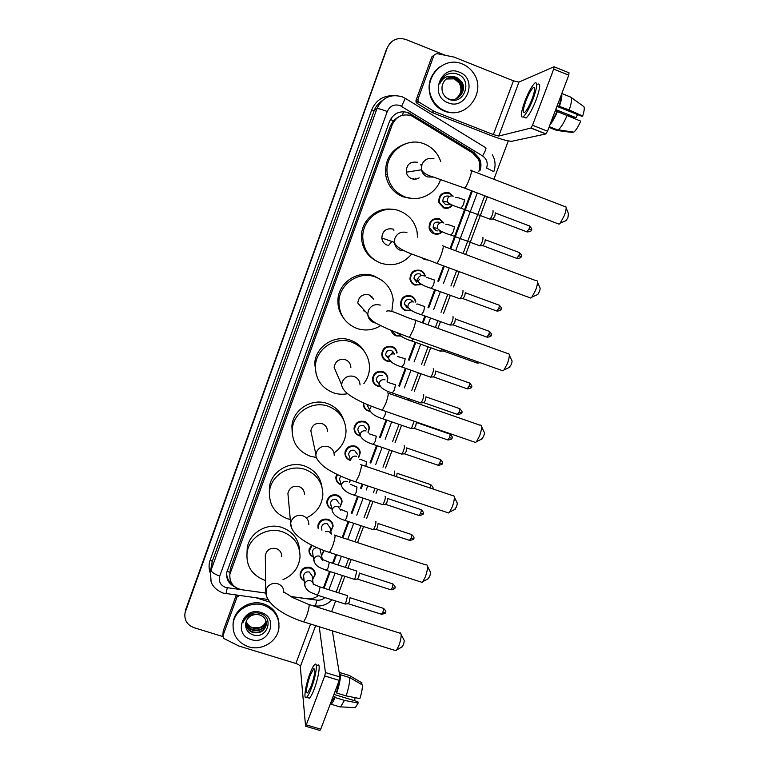 <?xml version="1.0" encoding="UTF-8"?>
<svg xmlns="http://www.w3.org/2000/svg" width="769" height="769" viewBox="0 0 769 769"><rect width="100%" height="100%" fill="white"/><g stroke="black" fill="none" stroke-linecap="round" stroke-linejoin="round"><path stroke-width="1.15" d="M444.136 207.476L443.309 207.755M452.547 205.14C450.115 208.053 447.116 208.957 443.569 207.851L438.839 202.651C438.436 195.153 441.867 191.875 449.144 192.827L452.989 196.037M435.417 218.454L436.138 218.857M442.281 231.805C439.858 234.112 437.09 234.766 433.966 233.757C431.447 232.738 429.842 230.892 429.131 228.22C429.006 220.963 432.466 217.829 439.503 218.819L443.915 223.097M427.574 259.97L424.411 259.509L421.662 257.75M412.52 283.175L411.867 283.059M421.374 284.568L414.914 285.116C412.184 284.001 410.531 281.983 409.973 279.051C410.252 272.226 413.732 269.333 420.393 270.342C423.008 271.409 424.642 273.331 425.276 276.109L424.853 275.898M410.338 295.7L410.809 296.392M411.876 310.782L405.474 310.58C402.648 309.426 400.985 307.331 400.495 304.293C400.937 297.67 404.417 294.863 410.925 295.892C413.635 296.988 415.279 298.987 415.846 301.881L415.414 301.573M400.639 336.082L396.093 335.89C393.565 334.899 391.959 333.092 391.258 330.468M393.17 346.992L393.411 347.751M389.921 361.468L386.759 361.055C383.779 359.854 382.106 357.652 381.732 354.451C382.424 348.146 385.894 345.512 392.142 346.531C395.016 347.694 396.679 349.808 397.121 352.884L396.641 352.327M384.404 372.407L384.529 373.148M379.78 386.499L377.473 386.076C374.436 384.846 372.754 382.606 372.446 379.348C373.234 373.186 376.695 370.62 382.827 371.638C385.778 372.821 387.451 374.984 387.836 378.127L387.288 381.607M369.87 411.319L368.255 410.954C365.15 409.714 363.468 407.435 363.218 404.119L363.304 402.725M366.602 422.642L366.573 423.142M360.18 435.975L359.075 435.696C355.922 434.437 354.249 432.13 354.038 428.766C354.98 422.863 358.421 420.422 364.371 421.422C367.438 422.642 369.11 424.882 369.389 428.131L368.178 432.505M350.712 460.506L349.953 460.295C346.761 459.026 345.079 456.69 344.916 453.287C345.925 447.5 349.357 445.107 355.22 446.097C358.335 447.337 360.007 449.596 360.238 452.903L358.642 457.651M350.654 480.144L349.289 482.432M341.176 484.845L340.888 484.749C337.649 483.47 335.966 481.115 335.851 477.684L336.784 474.262M331.766 509.04C328.546 507.723 326.902 505.368 326.835 501.955C327.94 496.38 331.352 494.073 337.072 495.034C340.273 496.293 341.945 498.6 342.09 501.974L340.023 507.002M318.126 528.341L317.876 526.092C319.02 520.613 322.413 518.344 328.075 519.306C331.314 520.565 332.987 522.891 333.092 526.284L330.824 531.398M324.134 550.604L321.692 555.622M304.159 580.845C301.381 579.365 300.025 577.086 300.093 574.001C301.313 568.685 304.687 566.493 310.224 567.416C313.531 568.695 315.203 571.04 315.242 574.481L312.637 579.682M368.236 424.45L368.053 425.122M386.442 374.34L386.384 375.099M395.497 348.905L395.516 349.722M394.507 334.544L393.651 334.457M404.638 309.907L404.11 309.917M447.212 192.365L447.779 192.836M478.856 171.343C480.308 167.229 480.144 163.211 478.366 159.27L472.762 153.002L411.453 115.754C402.658 113.331 396.237 116.34 392.219 124.761L229.883 574.174C229.325 582.556 233.295 587.747 241.793 589.756L265.757 593.043M398.092 117.224L393.363 120.675L390.344 119.551M393.363 120.675L397.756 117.397M393.267 120.935L390.489 125.693L230.854 567.224L230.075 571.809M323.336 587.977L329.536 571.377M332.564 563.254L335.842 554.497M342.138 537.608L348.155 521.497M351.202 513.346L357.537 496.351M360.603 488.152L362.132 484.047M370.062 462.813L376.474 445.626M379.578 437.321L386.028 420.028M395.141 395.622L395.641 394.295M398.775 385.894L405.301 368.399M408.454 359.95L415.029 342.349M422.335 322.778L424.805 316.146M427.997 307.6L434.648 289.788M437.859 281.185L443.578 265.872M450 248.656L471.608 190.779M290.711 596.465L307.033 598.705C311.262 599.205 315.059 598.138 318.424 595.523M313.271 557.035C310.359 555.593 308.927 553.286 308.955 550.114L311.445 545.067M392.498 332.218L391.738 331.881M382.722 356.441L382.02 356.057M373.157 380.559L372.523 380.136M363.804 404.581L363.218 404.148M407.993 112.956L473.204 152.598L478.664 158.635C480.481 162.567 480.673 166.585 479.222 170.708L479.971 170.622C481.432 166.488 481.25 162.451 479.414 158.51L473.935 152.454L408.502 112.668C399.774 110.265 393.42 113.235 389.441 121.598L226.768 572.444C226.038 579.163 228.806 584.027 235.083 587.026M222.75 636.511L194.086 627.715C187.088 624.957 184.07 619.987 185.031 612.826L387.143 48.13C391.027 39.911 397.227 37.018 405.744 39.45L445.511 55.339M508.29 140.919L493.9 179.273M487.325 196.777L465.668 254.491M459.228 271.649L453.499 286.924M450.278 295.498L443.617 313.262M440.416 321.788L437.936 328.401M430.611 347.915L424.017 365.467M420.864 373.888L414.308 391.334M411.175 399.707L410.675 401.034M401.533 425.372L395.064 442.617M391.959 450.894L385.529 468.033M377.579 489.219L376.041 493.304M372.975 501.484L366.621 518.421M363.564 526.554L357.537 542.626M351.212 559.467L347.934 568.204M344.897 576.298L338.687 592.861M335.64 600.974L331.631 611.653M185.031 612.826L386.711 48.63L389.623 43.718M324.057 588.208L330.257 571.607M333.285 563.494L336.562 554.728M342.868 537.848L348.876 521.728M351.923 513.577L358.267 496.591M361.324 488.392L362.862 484.287M370.783 463.053L377.204 445.866M380.299 437.571L386.759 420.287M395.872 395.881L396.371 394.545M399.505 386.153L406.032 368.659M409.185 360.209L415.76 342.609M423.065 323.038L425.536 316.415M428.727 307.86L435.379 290.057M438.59 281.454L444.309 266.141M450.74 248.925L472.339 191.058M232.171 584.075C228.46 581.229 226.634 577.519 226.682 572.934M329.641 571.415L323.413 588.006M471.714 190.818L450.105 248.695M443.684 265.911L437.965 281.223M434.754 289.826L428.102 307.638M424.911 316.184L422.441 322.817M415.135 342.388L408.56 359.988M405.407 368.438L398.88 385.932M395.747 394.324L395.247 395.66M386.134 420.066L379.684 437.359M376.579 445.655L370.168 462.851M362.237 484.086L360.709 488.19M357.643 496.389L351.308 513.375M348.261 521.526L342.243 537.646M335.947 554.526L332.669 563.293M185.329 611.182L387.143 48.13M185.521 610.163L386.711 48.63M445.088 110.909C438.868 108.352 434.36 103.902 431.553 97.548C422.431 78.4 443.453 55.368 462.323 63.971C466.629 65.73 470.186 68.528 472.964 72.363C487.69 91.04 466.312 120.464 445.088 110.909M462.227 110.832C456.353 113.312 450.423 113.428 444.463 111.197C438.263 108.65 433.764 104.209 430.967 97.884C426.737 85.436 429.65 75.131 439.695 66.97M459.304 72.171C478.414 78.976 466.591 110.919 448.077 102.777C428.929 96.144 440.666 63.914 459.304 72.171M448.827 99.23C463.918 106.189 473.204 80.159 458.209 74.41C454.181 72.68 450.201 72.824 446.289 74.843C442.925 76.967 440.724 79.995 439.676 83.927C442.752 77.525 447.539 75.112 454.037 76.708C447.51 76.64 443.521 79.928 442.079 86.561C441.531 92.367 443.78 96.596 448.827 99.23M456.901 98.432C463.053 94.299 464.582 88.82 461.506 81.985L456.43 77.573M446.395 97.759L448.433 98.797C457.805 102.911 467.552 90.386 461.784 81.831L456.699 77.409L454.037 76.708M456.363 98.672C462.073 94.462 463.428 89.098 460.42 82.6L455.373 78.207C452.48 77.054 449.586 77.208 446.693 78.659M456.498 98.615C462.313 94.424 463.717 89.031 460.698 82.446L455.633 78.053C452.681 76.881 449.74 77.054 446.818 78.573M455.815 98.874C461.092 94.606 462.275 89.377 459.353 83.206L454.325 78.842L446.212 79.024M455.95 98.826C461.342 94.568 462.563 89.31 459.622 83.052L454.585 78.678L446.337 78.928M446.443 74.766L445.866 75.122M418.028 99.105L434.004 55.147L431.793 56.935L416.019 100.335L418.028 99.105L418.019 100.845L419.047 102.142L434.322 111.486L432.12 112.553L490.43 135.334C501.196 139.4 508.405 141.371 512.039 141.236L545.846 133.96L530.87 128.058L498.773 136.046L493.352 134.575L434.322 111.486M432.12 112.553L417.038 103.325L416.019 102.046L416.019 100.335M554.199 66.816L569.031 72.815L568.772 75.179L553.709 69.095L554.007 66.74L518.95 82.11L513.423 80.822L454.2 57.137L436.725 53.57L434.004 55.147M530.87 128.058L532.523 125.26L547.528 131.182L568.772 75.179M547.528 131.182L545.846 133.96M532.523 125.26L553.709 69.095M532.119 98.884C535.07 90.425 535.474 86.637 533.321 87.522C531.071 89.617 528.582 94.145 525.861 101.104C522.92 109.506 522.526 113.283 524.689 112.428C526.89 110.39 529.37 105.872 532.119 98.884M556.939 106.372L581.758 116.263L582.691 116.042L569.223 109.977L557.237 105.584M577.567 114.591L576.048 117.676L555.718 109.583M550.748 122.694C552.786 120.108 554.862 116.35 556.977 111.399L580.739 121.137C578.24 126.722 575.933 130.384 573.828 132.133L558.361 129.855C561.062 127.5 564.033 122.588 567.272 115.11M555.285 110.726L556.977 111.399M524.198 117.292L526.073 118.032C529.091 115.283 532.475 109.15 536.224 99.643C540.242 88.137 540.77 82.975 537.81 84.167M524.766 101.498C520.767 112.899 520.238 118.032 523.17 116.888C526.169 114.12 529.533 107.987 533.282 98.47C537.3 86.955 537.839 81.802 534.907 83.004C531.85 85.878 528.466 92.04 524.766 101.498M549.902 124.934C552.363 122.002 554.91 117.436 557.544 111.236M555.314 110.649L557.102 111.361M548.97 127.375L556.641 130.403L572.29 132.489L572.501 131.932M573.828 132.133L558.015 130.105L549.249 126.635M567.032 115.014L576.048 117.676M534.657 88.002L533.321 87.522M558.928 106.266C560.505 101.46 561.13 98.105 560.793 96.192M559.496 106.093C561.505 100.066 562.226 96.019 561.649 93.953M569.223 109.977C571.723 102.296 572.174 97.99 570.588 97.048L561.812 93.52M582.691 116.042C584.421 110.534 584.719 107.324 583.584 106.41L571.079 97.394M566.157 207.976L568.426 213.551L567.993 217.367L566.263 220.511L565.302 220.924M557.621 223.616L559.073 224.173L560.178 223.164L564.369 215.493C566.282 210.168 566.638 207.082 565.446 206.246M417.625 162.307C410.146 161.144 406.368 164.451 406.282 172.208C406.984 175.313 408.772 177.466 411.636 178.668C414.27 179.59 416.788 179.312 419.172 177.831M440.57 179.494C435.985 194.115 418.884 202.468 404.975 196.874C394.987 192.673 389.095 185.089 387.278 174.121C383.942 153.944 405.945 136.007 424.344 143.957C432.351 147.263 437.792 153.079 440.685 161.394L440.724 161.538M412.876 198.556L403.081 196.854C393.228 192.702 387.403 185.223 385.605 174.4C384.817 159.606 391.181 149.494 404.677 144.082M420.768 164.431L421.479 166.2M537.483 282.156L539.838 287.577C540.357 287.962 540.213 289.307 539.396 291.595L537.839 294.46L536.916 294.873M529.37 297.565L530.821 298.103L531.869 297.132L535.647 290.173C537.627 284.559 537.992 281.31 536.733 280.416M393.18 229.085C386.249 227.893 382.453 230.844 381.799 237.957C382.251 241.447 384.087 243.86 387.288 245.205M411.78 253.924C403.35 263.777 392.997 266.853 380.713 263.142C369.783 258.538 363.814 250.213 362.814 238.188C361.488 219.223 382.462 203.785 399.803 211.014C409.079 214.859 414.827 221.722 417.038 231.613L417.529 237.15M375.916 260.826C367.024 255.741 362.209 248.012 361.478 237.631C360.45 221.232 376.31 206.669 392.315 209.37M509.299 355.047L511.721 360.373C512.269 360.786 512.116 362.199 511.279 364.602L508.991 367.611M501.571 370.36L503.003 370.869L503.993 369.937L507.396 363.602C509.453 357.72 509.828 354.288 508.511 353.317M373.821 299.218L369.101 294.873C362.545 293.691 358.767 296.411 357.768 303.034L367.755 314.098C368.034 318.203 370.052 321.029 373.821 322.596L375.781 323.067M380.617 325.681C373.08 330.257 365.15 331.17 356.816 328.43C345.252 323.586 339.283 314.838 338.918 302.198C338.812 284.213 359.008 270.38 375.618 277.071C385.788 281.262 391.652 288.808 393.209 299.699L391.825 311.483M343.012 317.328C339.494 312.406 337.793 306.898 337.899 300.804C337.793 283.05 357.729 269.4 374.118 276.004L381.059 279.772M363.285 310.753L365.131 311.185M481.586 426.68L484.076 431.947C484.643 432.399 484.489 433.889 483.614 436.417L481.519 439.186M474.223 442.002L475.617 442.483L476.54 441.598L479.606 435.821C481.74 429.66 482.134 426.045 480.779 424.988M350.866 367.419C350.674 363.699 348.838 361.122 345.368 359.7C339.081 358.537 335.342 361.084 334.131 367.332L336.86 373.705M347.501 393.718C342.657 394.66 337.918 394.334 333.265 392.757C321.25 387.787 315.309 378.79 315.434 365.794C316.126 348.617 335.707 335.88 351.798 342.147C362.603 346.579 368.505 354.557 369.495 366.092C369.678 372.561 367.793 378.396 363.872 383.596M316.213 374.378L314.723 363.593C315.405 346.627 334.736 334.063 350.616 340.254C356.537 342.426 361.132 346.175 364.41 351.5M454.325 497.101L456.901 502.359C457.468 502.849 457.305 504.416 456.402 507.05L454.489 509.607M447.308 512.529L448.644 512.981L449.5 512.144L452.278 506.858C454.489 500.427 454.902 496.62 453.518 495.457M327.479 431.505C327.411 427.679 325.585 425.036 321.99 423.575C315.905 422.45 312.195 424.863 310.849 430.813L311.781 435.148M316.184 457.449L310.061 456.161C297.728 451.124 291.807 442.002 292.307 428.794C293.556 412.29 312.637 400.361 328.315 406.282C339.59 410.848 345.502 419.105 346.04 431.044C345.685 440.262 341.676 447.568 333.996 452.97M292.23 433.38L291.903 425.805C293.133 409.502 311.974 397.727 327.45 403.571C335.688 406.657 341.157 412.29 343.858 420.48M427.516 566.34L430.159 571.617C430.736 572.165 430.563 573.809 429.631 576.548L427.881 578.913M420.816 581.97L422.075 582.373L422.873 581.585L425.392 576.75C427.67 570.04 428.112 566.042 426.718 564.754M304.418 494.582C304.466 490.689 302.64 488.007 298.949 486.527C293.027 485.45 289.355 487.757 287.914 493.458L288.183 496.428M290.288 519.45L287.193 518.642C274.62 513.586 268.727 504.416 269.525 491.112C271.159 475.184 289.826 463.861 305.187 469.484C316.818 474.127 322.711 482.557 322.865 494.755C322.019 504.868 316.972 512.356 307.725 517.229M269.333 493.246L269.41 487.344C271.024 471.618 289.452 460.429 304.62 465.995C314.406 469.705 320.164 476.578 321.894 486.614M401.149 634.435L403.86 639.75C404.436 640.356 404.244 642.086 403.283 644.941L401.697 647.123M394.728 650.324L395.91 650.689L396.65 649.949L398.938 645.508C401.283 638.53 401.764 634.338 400.38 632.916M281.685 556.679C281.819 552.757 280.003 550.056 276.234 548.576C270.457 547.538 266.814 549.758 265.305 555.247L265.334 557.342M265.632 580.518L264.642 580.22C251.896 575.202 246.032 566.022 247.06 552.69C248.973 537.262 267.295 526.409 282.386 531.773C294.287 536.454 300.16 544.971 300.016 557.333C298.757 567.81 293.095 575.241 283.021 579.615M246.984 553.219L247.224 548.172C249.118 532.927 267.208 522.218 282.108 527.515C292.999 531.677 298.824 539.377 299.583 550.594M448.231 204.746L445.587 204.612L442.934 201.718C442.675 197.46 444.607 195.586 448.74 196.114M493.016 210.581C493.342 212.705 492.381 215.541 490.132 219.078L489.517 219.002M452.143 205.092C449.855 207.64 447.106 208.409 443.905 207.399L439.464 202.526C439.08 195.48 442.3 192.404 449.134 193.288L452.489 195.912M495.361 212.859L494.861 216.06L492.852 219.002M443.127 193.077L443.953 193.327M437.273 230.921L435.936 230.652L433.216 227.566C433.12 223.443 435.062 221.655 439.07 222.203M482.932 237.342C483.23 239.524 482.288 242.341 480.087 245.801L479.481 245.724M441.8 231.777C439.56 233.718 437.061 234.237 434.283 233.324L429.756 228.143C429.631 221.328 432.87 218.377 439.483 219.3L443.415 222.866M485.287 239.601L484.758 242.869L482.807 245.715M433.745 228.835L434.61 227.826M426.286 259.489L423.229 258.346M416.788 282.261L414.001 278.878C414.135 275.004 416.096 273.351 419.884 273.918L420.701 274.322M462.957 290.403C463.188 292.691 462.265 295.479 460.189 298.766L459.583 298.699M420.835 284.453L415.222 284.732C412.655 283.694 411.107 281.8 410.579 279.051C410.848 272.649 414.107 269.919 420.364 270.871C422.825 271.87 424.344 273.677 424.94 276.292M465.303 292.614L464.736 295.998L462.88 298.67M419.432 279.522L417.769 281.3M407.301 307.85L404.494 304.341C404.715 300.573 406.676 298.978 410.377 299.554L412.184 300.814M452.989 316.665L453.056 316.693C453.258 319.029 452.355 321.807 450.326 325.018L449.721 324.951M410.463 310.282L405.772 310.215C403.119 309.138 401.562 307.177 401.101 304.332C401.514 298.112 404.773 295.479 410.877 296.44C413.434 297.468 414.972 299.343 415.51 302.063M455.402 318.885L454.806 322.326L453.018 324.912M401.879 307.139L401.293 306.889M411.434 300.121L411.252 301.948M407.897 306.543L406.215 307.273M397.861 333.285L396.756 332.698M441.8 348.991L440.512 351.116L439.916 351.048M400.361 335.803L396.371 335.553L391.911 330.747M444.338 349.895L443.204 351M392.2 331.574L391.459 331.189M394.334 334.678L393.853 334.63M388.566 358.614L385.644 354.884C386.019 351.308 387.98 349.808 391.527 350.376L394.295 353.663M433.283 368.745L433.437 368.803C433.581 371.244 432.687 373.994 430.765 377.07L430.179 377.002M389.623 361.151L387.028 360.738C384.24 359.613 382.674 357.547 382.328 354.547C382.962 348.636 386.221 346.156 392.084 347.117C394.785 348.213 396.352 350.193 396.766 353.086M435.783 370.956L435.139 374.503L433.447 376.945M392.969 351.241L391.527 354.115M389.325 355.903L386.23 356.729M378.492 383.433L376.31 379.953C376.743 376.464 378.694 375.003 382.174 375.57M423.517 394.555L423.719 394.632C423.825 397.121 422.94 399.861 421.066 402.869L420.489 402.802M379.578 386.173L377.742 385.788C374.888 384.635 373.321 382.539 373.023 379.482C373.763 373.705 377.002 371.292 382.77 372.244C385.538 373.349 387.105 375.387 387.461 378.338L387.067 381.289M426.016 396.727L425.392 400.37L423.748 402.725M383.827 372.071L384 372.811M377.041 381.116L376.541 381.097M368.639 408.051L367.053 404.379M414.145 421.229L411.434 428.516L410.857 428.448M369.745 411.002L368.505 410.694C365.602 409.521 364.025 407.387 363.785 404.283L363.872 402.985M416.385 422.412L415.702 426.074L414.107 428.362M358.988 432.534L357.816 429.698C358.335 426.353 360.277 424.959 363.65 425.526L366.486 429.342M404.167 445.732L404.436 445.828C404.494 448.414 403.629 451.143 401.841 454.018L401.283 453.95M360.132 435.677L359.325 435.446C356.374 434.274 354.797 432.111 354.605 428.958C355.48 423.421 358.71 421.124 364.295 422.056C367.169 423.21 368.745 425.305 369.005 428.362L367.995 432.265M406.686 447.837L406.07 451.634L404.513 453.854M354.663 427.977L354.134 427.516M368.341 424.613L368.178 425.199M349.501 456.892L348.645 454.373C349.203 451.095 351.135 449.73 354.461 450.288L357.297 454.152M394.574 471.089L394.055 475.867M350.626 460.198L350.193 460.073C347.194 458.882 345.617 456.69 345.473 453.508C346.406 448.077 349.626 445.828 355.134 446.76C358.056 447.914 359.632 450.048 359.844 453.143L358.508 457.382M397.112 473.175L396.602 476.722M345.675 451.893L345.166 451.432M340.148 481.144L339.533 478.914L340.686 476.088M385.067 496.293L385.384 496.428C385.384 499.1 384.529 501.821 382.837 504.579L382.289 504.522M341.1 484.547C338.072 483.345 336.505 481.134 336.389 477.934L337.36 474.54M387.586 498.36L386.97 502.292L385.509 504.387M336.803 475.732L336.313 475.28M350.356 480.039L349.193 482.144M330.92 505.3L330.468 503.32C331.083 500.158 333.006 498.85 336.245 499.389L339.081 503.33M372.888 529.62L373.417 529.639C375.07 526.938 375.906 524.227 375.945 521.497L375.618 521.344M331.699 508.751C328.863 507.473 327.421 505.291 327.373 502.224C328.401 496.985 331.602 494.823 336.966 495.726C339.975 496.909 341.551 499.081 341.686 502.244L339.946 506.723M378.117 523.401L377.502 527.409L376.089 529.437M321.778 529.351L321.461 527.592C322.096 524.487 324.009 523.199 327.219 523.737L330.055 527.697L331.276 533.571M318.664 528.611L318.395 526.39C319.471 521.247 322.653 519.113 327.969 520.007C331.006 521.199 332.573 523.381 332.679 526.573L330.766 531.129M312.723 553.296L312.493 551.738C312.896 549.229 314.415 547.903 317.039 547.73M356.883 571.002L354.73 579.336L354.221 579.288M313.233 556.785C310.686 555.401 309.436 553.276 309.474 550.431L312.127 545.413M359.344 573.04L358.738 577.192L357.402 579.105M319.914 548.96L322.192 558.544M323.72 550.46L321.653 555.372M303.745 577.135L303.592 575.75C304.264 572.742 306.168 571.492 309.311 572.011L312.137 576.019L313.127 583.344M347.607 595.61L345.464 603.973L344.964 603.934M304.139 580.614C301.708 579.201 300.525 577.106 300.602 574.347C301.736 569.358 304.909 567.291 310.109 568.166C313.214 569.358 314.781 571.569 314.809 574.789L312.608 579.451M350.039 597.657L349.434 601.867L348.146 603.732M223.193 631.359L222.866 635.934L236.996 597.061L237.102 595.244M223.318 630.667L236.237 595.129M332.343 630.83L339.936 676.98L339.244 680.392L324.729 675.951L325.45 672.548L319.231 626.735M222.866 635.934L223.933 638.53L238.784 645.979L295.882 663.464C298.487 664.368 299.958 665.435 300.314 666.656L305.562 726.196L306.273 724.859L320.74 729.175L339.244 680.392M320.74 729.175L319.779 730.425M306.273 724.859L324.729 675.951M269.977 602.175L256.365 597.869M239.447 595.562L236.996 597.061M311.185 686.198C314.915 674.826 315.732 669.03 313.656 668.799L310.099 675.595C306.389 686.842 305.572 692.629 307.638 692.956L311.185 686.198M330.843 702.549L334.899 696.647L335.034 697.541L344.416 700.386L358.143 703.058L357.883 701.693L333.919 694.417M333.265 696.147L334.899 696.647M307.917 697.752L309.388 698.194C310.743 696.974 312.358 693.907 314.233 689.014C318.837 677.085 320.856 662.08 317.53 665.339M309.907 673.731C305.428 685.333 303.207 700.549 306.571 697.348C307.908 696.108 309.513 693.052 311.387 688.159C315.992 676.22 318.049 661.225 314.752 664.483C313.387 665.743 311.772 668.819 309.907 673.731M361.42 684.41L362.007 682.882L349.376 675.499L340.138 672.664L339.504 674.336M340.138 672.664L339.129 672.048M330.103 704.5L331.064 704.221C332.189 703.308 333.515 701.078 335.034 697.541M338.754 706.548L340.609 706.855L344.416 700.386M362.007 682.882L361.324 682.488M353.817 707.605L355.278 707.691L358.143 703.058M355.095 697.656L354.586 700.684M346.127 695.897C348.597 688.351 349.818 682.247 349.77 677.595L362.449 685.006C362.478 688.553 361.613 693.08 359.854 698.588L346.127 695.897L336.735 693.052L336.601 692.158L334.967 691.658M336.601 692.158L339.667 679.037M336.735 693.052C339.225 685.487 340.465 679.392 340.484 674.749L349.77 677.595M339.85 676.422L340.484 674.749M248.435 646.739C237.371 642.49 232.286 634.665 233.17 623.255C234.833 610.077 250.617 600.743 263.671 605.232C274.149 609.25 279.243 616.632 278.955 627.379C278.109 641.067 261.969 651.305 248.435 646.739M233.026 624.428L233.267 621.871C234.91 608.74 250.656 599.436 263.661 603.905C273.255 607.462 278.368 614.133 278.984 623.899M261.008 612.48C279.455 617.545 269.006 645.797 251.069 639.539C232.584 634.617 242.956 606.135 261.008 612.48M252.367 634.636C266.872 640.327 274.956 617.594 260.355 613.537C256.423 612.297 252.597 612.682 248.877 614.691C245.715 616.68 243.686 619.41 242.793 622.871C245.724 616.728 250.415 613.931 256.884 614.469C250.8 614.662 247.089 617.584 245.744 623.226L245.705 623.553C245.282 628.744 247.503 632.435 252.367 634.636M245.763 623.111C246.282 627.321 248.579 630.244 252.655 631.868C259.951 633.329 264.517 630.705 266.353 623.986L266.41 623.159M245.724 623.38C246.147 627.725 248.454 630.734 252.645 632.426C259.951 633.887 264.526 631.253 266.362 624.534C266.574 619.804 264.286 616.584 259.48 614.854L256.884 614.469M245.984 622.054C246.849 625.735 249.089 628.273 252.693 629.667C259.807 631.118 264.344 628.59 266.285 622.073M245.917 622.313C246.705 626.129 248.954 628.763 252.684 630.215C259.96 631.666 264.507 629.042 266.334 622.352L266.334 622.332M266.036 621.006C265.036 624.159 262.931 626.322 259.72 627.485L252.732 627.715C249.838 626.764 247.791 624.947 246.589 622.275C247.839 625.091 249.887 627.004 252.732 628.023C259.364 629.484 263.825 627.225 266.112 621.265M230.037 572.261L229.816 574.626M477.116 157.107L477.395 156.511M401.985 115.388L403.956 111.697M229.998 572.367L227.018 571.3M390.489 125.693L392.219 124.761M230.854 567.224L230.479 571.925M493.785 171.641L486.604 168.046C488.104 162.98 486.767 158.952 482.596 155.944L400.005 105.536C394.17 103.921 389.921 105.911 387.268 111.495L219.742 576.039C218.415 581.422 220.376 585.228 225.644 587.458L265.757 593.101M211.033 581.431L210.446 572.511L211.129 570.06L376.945 108.64C382.212 97.548 390.642 93.607 402.225 96.817M210.322 573.184C208.697 568.829 208.649 564.436 210.187 559.995L371.638 110.054L374.128 110.746L376.945 108.64C378.117 108.4 381.559 109.352 387.268 111.495M226.028 593.735L227.259 587.814M371.638 110.054C375.637 100.585 382.654 95.789 392.68 95.683M382.03 100.816C378.329 103.219 375.685 106.526 374.128 110.746L212.273 561.428L211.312 566.051M185.464 611.355L185.944 608.692M405.465 98.451L485.672 147.715C486.546 147.984 485.518 150.724 482.596 155.944M402.418 96.894L405.311 98.355L401.562 106.305M219.742 576.039C214.291 574.116 211.427 572.126 211.129 570.06L212.273 561.428L210.187 559.995M290.836 596.542L316.905 600.118C319.952 600.454 322.624 599.609 324.912 597.58M328.892 589.746L335.092 573.155M338.129 565.052L341.398 556.295M347.713 539.425L353.73 523.324M356.778 515.182L363.122 498.206M366.188 490.016L367.717 485.921M375.657 464.697L382.078 447.529M385.182 439.243L391.642 421.97M400.755 397.583L401.255 396.246M404.388 387.864L410.934 370.379M414.087 361.949L420.662 344.358M427.977 324.806L430.448 318.183M433.649 309.647L440.301 291.855M443.511 283.261L449.24 267.958M455.671 250.761L477.289 192.952M312.012 605.472L315.396 605.934L316.905 600.118M410.31 114.11L410.829 113.822M473.204 152.598L473.935 152.454M323.759 587.17L323.922 588.16M498.773 136.046L518.95 82.11M493.352 134.575L513.423 80.822M431.745 112.37L433.947 111.303M419.047 102.142L417.038 103.325M434.033 158.856C428.506 157.357 424.478 159.25 421.931 164.537L421.499 169.795C422.258 173.227 424.228 175.601 427.391 176.928L433.476 177.081M470.522 170.276C472.079 169.449 471.705 172.381 469.388 179.09C467.629 183.666 466.072 186.684 464.726 188.145L463.755 187.79M415.289 178.264L414.933 179.206M413.386 178.475L413.136 179.081M406.926 232.584C401.418 231.152 397.419 233.036 394.91 238.236L394.353 242.379C394.853 246.224 396.862 248.887 400.389 250.358L404.561 250.877M442.3 245.792C443.876 245.013 443.463 248.118 441.079 255.097C439.464 259.288 438.051 262.056 436.83 263.373L435.86 263.027M393.69 229.297L393.901 230.354L393.68 229.287M391.844 241.495L388.499 245.551M380.251 305.11C374.782 303.736 370.802 305.61 368.332 310.734L367.755 314.098C368.351 317.491 371.485 320.74 377.156 323.855L388.662 329.372L408.426 337.062M386.509 311.224C390.729 309.176 402.793 316.453 414.568 319.981C416.144 319.289 415.702 322.567 413.241 329.824L409.368 337.389L503.003 370.869M371.86 296.536L371.667 297.228M370.389 295.479L370.274 295.959M360.055 384.942C359.844 380.847 357.825 378.021 354.009 376.464C348.568 375.147 344.618 377.012 342.176 382.058L341.628 384.875C342.791 394.833 363.929 403.812 382.347 410.233L381.424 409.915M387.326 392.901C388.893 392.305 388.403 395.775 385.865 403.292L382.347 410.233L475.617 442.483M334.227 455.354C334.159 451.163 332.15 448.26 328.19 446.664C322.778 445.414 318.856 447.27 316.453 452.23L315.934 454.633C315.213 458.766 322.057 466.206 329.593 470.378C337.235 474.829 345.944 478.674 355.739 481.913L354.855 481.615M360.555 464.572C362.093 464.101 361.555 467.763 358.95 475.55L355.739 481.913L448.644 512.981M308.802 524.554C308.859 520.296 306.85 517.364 302.784 515.749C297.392 514.557 293.508 516.403 291.134 521.286L290.653 523.372L291.922 528.774M334.246 535.032C335.745 534.715 335.149 538.579 332.468 546.624L329.536 552.459L328.709 552.19M265.305 555.247L265.766 591.092C265.045 603.242 283.53 615.661 303.745 621.9L306.427 616.527C309.176 608.231 309.83 604.165 308.379 604.328L292.21 597.33C286.299 593.322 283.492 591.736 283.771 592.591C283.924 588.304 281.925 585.353 277.782 583.748C272.418 582.604 268.564 584.44 266.218 589.256L266.103 594.668M395.91 650.689L302.967 621.66M495.524 213.061L529.207 225.855C529.851 225.702 529.783 226.759 529.005 229.018L526.842 231.825M531.331 230.056L529.005 229.018M464.505 199.738L463.592 204.439L461.054 208.226M452.335 205.063L450.067 204.833L447.347 201.872L447.356 199.161C448.519 196.431 450.499 195.422 453.297 196.133M485.431 239.813L519.056 252.434C519.7 252.29 519.633 253.357 518.844 255.654L516.739 258.365M519.46 252.578C521.632 255 522.209 256.346 521.199 256.606L518.844 255.654M454.469 226.653L453.518 231.421L451.057 235.093M442.156 231.757L440.166 231.498L437.388 228.335L437.455 225.875C438.609 223.154 440.579 222.145 443.377 222.856M465.428 292.806L498.937 305.101C499.59 304.966 499.523 306.081 498.716 308.446L496.726 310.984M499.341 305.245C501.532 307.619 502.119 308.955 501.1 309.263L498.716 308.446M434.581 279.983L433.572 284.914L431.246 288.337M421.921 284.617L420.528 284.347L417.682 280.877L417.817 278.811C418.961 276.129 420.922 275.129 423.7 275.811M455.508 319.068L488.969 331.199C489.632 331.074 489.555 332.218 488.738 334.602L486.796 337.072M491.151 335.351L488.738 334.602M424.728 306.408L423.69 311.426L421.431 314.732M410.8 310.541L407.935 306.946L408.089 305.043C409.223 302.38 411.175 301.381 413.953 302.044M401.87 336.774L398.313 333.304M413.424 338.841L411.675 340.965M478.193 361.997L476.934 362.997M435.86 371.11L469.215 382.924C469.878 382.827 469.792 384.01 468.965 386.461L467.129 388.778M471.416 387.067L468.965 386.461M397.467 356.47L405.196 358.796L404.09 363.958L401.966 367.044M391.902 362.574L388.624 358.671L388.797 357.047C389.921 354.413 391.863 353.413 394.632 354.067M426.122 396.9L459.42 408.55C460.083 408.474 459.997 409.675 459.16 412.165L457.382 414.404M459.824 408.685C462.044 411.031 462.65 412.376 461.621 412.713L459.16 412.165M387.932 382.395L395.516 384.76L394.382 389.998L392.325 392.978M381.991 388.201L379.059 384.327L379.242 382.818C380.357 380.203 382.299 379.204 385.058 379.848M416.442 422.537L449.692 434.033C450.355 433.966 450.269 435.187 449.423 437.715L447.683 439.887M450.086 434.168C452.326 436.494 452.922 437.83 451.893 438.205L449.423 437.715M385.942 411.473L384.731 415.875L382.731 418.759M367.034 404.888L369.553 409.848L371.331 406.157M406.82 448.019L440.022 459.362C440.685 459.304 440.589 460.554 439.733 463.111L438.051 465.216M440.406 459.497C442.656 461.794 443.261 463.14 442.223 463.534L439.733 463.111M369.014 433.774L376.329 436.215L375.137 441.598L373.196 444.395M357.816 429.698L360.103 435.225L360.286 433.918C361.392 431.322 363.324 430.332 366.073 430.948M397.256 473.348L430.409 484.547C431.044 484.451 430.976 485.624 430.217 488.055M430.784 484.672C433.043 486.988 433.658 488.344 432.611 488.728L432.466 488.815M359.623 459.237C361.18 459.16 358.585 458.757 366.467 461.688L365.89 466.37M348.645 454.373L350.712 460.458L350.895 459.237C351.991 456.661 353.913 455.671 356.672 456.277M387.739 498.533L420.845 509.578C421.508 509.549 421.402 510.847 420.528 513.471L418.942 515.451M423.075 513.73L420.528 513.471M350.279 484.537C351.779 484.432 349.78 484.355 357.008 487.017L356.114 492.602L354.298 495.217M339.533 478.914L341.378 485.556L341.561 484.412C342.647 481.846 344.57 480.865 347.319 481.461M378.29 523.574L411.348 534.465C412.001 534.455 411.886 535.782 411.011 538.435L409.473 540.357M413.568 538.617L411.011 538.435M330.468 503.32L332.275 509.443C333.362 506.896 335.274 505.915 338.014 506.502L340.917 510.52M340.994 509.693C342.003 509.52 340.042 509.27 347.607 512.192L346.694 517.873L344.925 520.402M325.316 531.658L328.767 531.389L331.477 534.071M359.517 573.193L392.517 583.806C393.161 583.825 393.036 585.199 392.142 587.92L390.69 589.727M394.737 587.977L392.142 587.92M314.367 562.475L313.867 559.073C314.944 556.545 316.847 555.574 319.577 556.141L322.471 560.207M322.557 559.544L329.343 562.245L328.007 567.983L326.344 570.358M350.183 597.773L383.173 608.26C383.818 608.308 383.683 609.702 382.789 612.451L381.376 614.21M385.404 612.441L382.789 612.451M305.062 586.737L304.745 583.671C305.812 581.162 307.715 580.191 310.436 580.739C312.358 581.479 313.319 582.844 313.329 584.834M313.416 584.257L320.106 587.016L318.741 592.822L317.136 595.119M300.314 666.656L315.665 625.62M295.882 663.464L310.609 624.044M325.45 672.548L339.936 676.98M360.238 452.903L358.441 448.25M342.09 501.974L341.109 498.274M333.092 526.284L332.371 522.997M315.242 574.481L314.857 571.857M230.267 569.454L229.883 574.174M211.302 566.109L210.446 572.511L211.11 581.662C211.581 583.171 213.455 589.15 223.212 593.11L268.102 599.474M315.396 605.934C321.865 606.587 327.373 604.549 331.92 599.801M336.159 592.053L342.368 575.491M345.406 567.387L348.684 558.65M354.999 541.799L361.026 525.717M364.073 517.585L370.427 500.638M373.503 492.458L375.032 488.363M382.981 467.177L389.412 450.028M392.517 441.742L398.986 424.498M408.108 400.14L408.608 398.813M411.751 390.441L418.298 372.984M421.46 364.554L428.045 346.992M435.36 327.469L437.84 320.856M441.041 312.329L447.702 294.556M450.922 285.981L456.651 270.698M463.082 253.53L484.739 195.787M493.804 171.593C495.861 165.777 495.39 160.183 492.4 154.8M478.664 158.635L479.414 158.51M431.553 97.548L430.967 97.884M530.995 127.99L545.971 133.893M418.019 100.845L416.019 102.046M526.073 118.032L523.17 116.888M566.263 220.511L560.178 223.164M406.282 172.208L421.499 169.795C423.21 172.871 426.843 175.178 432.399 176.707L464.726 188.145L559.073 224.173M387.278 174.121L385.605 174.4M471.484 170.651L564.59 206.467M537.839 294.46L531.869 297.132M381.799 237.957L394.353 242.379C397.563 251.03 417.48 255.462 436.83 263.373L530.821 298.103M362.814 238.188L361.478 237.631M443.261 246.147L535.906 280.637M509.876 367.207L503.993 369.937M338.918 302.198L337.899 300.804M415.51 320.317L507.723 353.538M482.346 438.782L476.54 441.598M334.131 367.332L341.628 384.875M315.434 365.794L314.723 363.593M388.239 393.219L480.029 425.209M455.258 509.222L449.5 512.144M310.849 430.813L315.934 454.633M292.307 428.794L291.903 425.805M361.43 464.87L452.816 495.669M428.593 578.538L422.873 581.585M287.914 493.458L290.653 523.372C290.499 534.811 309.378 545.894 329.536 552.459L422.075 582.373M269.525 491.112L269.41 487.344M335.073 535.311L426.064 564.965M402.341 646.758L396.65 649.949M247.06 552.69L247.224 548.172M309.157 604.569L399.765 633.118M529.61 226.009C531.764 228.431 532.34 229.777 531.341 230.046C530.572 229.998 532.898 231.325 527.255 231.978L493.189 219.069M455.681 197.546C457.017 197.287 459.881 198.056 464.265 199.853M442.934 201.718L447.347 201.872C449 203.881 453.71 206.054 461.477 208.389L489.997 219.184M439.464 202.526L438.791 202.497M493.285 218.992L490.132 219.078M445.866 224.442C447.173 224.221 449.952 225 454.21 226.759M433.216 227.566L437.388 228.335C439.137 230.652 443.838 232.959 451.48 235.247L479.962 245.907M429.756 228.143L429.083 228.008M521.199 256.606C520.45 256.538 522.766 257.865 517.153 258.519L483.143 245.782M483.23 245.705L480.087 245.801M426.372 277.734C427.622 277.503 426.093 277.119 434.293 280.089M414.001 278.878L417.682 280.877C419.499 283.723 424.161 286.26 431.669 288.49L460.064 298.872M410.579 279.051L409.925 278.676M501.1 309.263C500.369 309.157 502.686 310.465 497.13 311.137L463.217 298.728M463.313 298.651L460.189 298.766M489.372 331.343C491.574 333.717 492.16 335.053 491.151 335.361C490.42 335.236 492.727 336.534 487.21 337.216L453.345 324.97M416.692 304.139C417.875 303.861 416.875 303.774 424.421 306.504M404.494 304.341L407.935 306.946C409.714 310.013 414.356 312.656 421.854 314.877L450.201 325.124M401.101 304.332L400.447 303.832M453.431 324.893L450.326 325.018M480.135 362.689L477.338 363.141L443.53 351.058M440.397 351.222L412.088 341.109C405.032 338.985 400.466 336.389 398.38 333.333M443.617 350.991L440.512 351.116M469.609 383.058C471.83 385.384 472.426 386.73 471.407 387.086C472.108 387.634 470.82 388.249 467.533 388.922L433.774 376.993M385.644 354.884L388.624 358.671C390.354 362.141 394.939 364.977 402.379 367.188L430.65 377.166M382.328 354.547L381.722 353.759M433.851 376.925L430.765 377.07M376.31 379.953L379.059 384.327C380.761 387.989 385.317 390.921 392.728 393.122L420.96 402.966M373.023 379.482L372.456 378.54M461.621 412.713C462.332 413.261 461.054 413.866 457.776 414.549L424.065 402.783M424.152 402.706L421.066 402.869M363.785 404.283L363.247 403.196M451.893 438.205C452.605 438.724 451.336 439.33 448.077 440.022L414.424 428.41M411.319 428.612L383.135 418.894C375.753 416.711 371.225 413.693 369.553 409.848M414.501 428.343L411.434 428.516M354.605 428.958L354.105 427.727M442.223 463.534C442.944 464.053 441.675 464.659 438.436 465.351L404.83 453.902M401.735 454.114L373.59 444.52C366.236 442.348 361.747 439.253 360.103 435.225M404.907 453.835L401.841 454.018M345.473 453.508L345.021 452.134M421.22 509.703C423.488 512 424.103 513.356 423.056 513.769C423.786 514.24 422.537 514.846 419.316 515.576L385.807 504.435M336.389 477.934L335.986 476.424M382.731 504.666L354.682 495.342C347.3 493.131 342.859 489.872 341.378 485.556M385.884 504.368L382.837 504.579M411.713 534.58C413.982 536.877 414.597 538.242 413.559 538.665C414.289 539.127 413.049 539.732 409.839 540.472L376.377 529.476M327.373 502.224L327.017 500.6M373.311 529.726L345.3 520.526C337.908 518.296 333.506 514.961 332.102 510.52M376.454 529.408L373.417 529.639M321.461 527.592L321.932 530.177M318.395 526.39L318.087 524.65M392.863 583.921C395.151 586.209 395.775 587.583 394.718 588.025C395.449 588.468 394.228 589.073 391.046 589.842L357.681 579.144M312.493 551.738L313.704 560.024C315.742 567.532 320.933 567.714 326.7 570.473L354.634 579.422M329.334 562.216L356.797 571.059M309.474 550.431L309.225 548.585M357.758 579.076L354.73 579.336M383.52 608.366C385.817 610.653 386.432 612.028 385.375 612.499C386.115 612.912 384.904 613.527 381.722 614.316L348.415 603.761M303.592 575.75L304.582 584.565C306.562 592.332 311.733 592.457 317.482 595.225L345.368 604.059M320.096 586.949L347.521 595.667M300.602 574.347L300.4 572.405M348.482 603.703L345.464 603.973M305.562 726.196L320.019 730.502M222.77 636.309L223.221 631.032M314.723 669.126L313.656 668.799M331.516 702.27L331.006 702.116M309.388 698.194L306.571 697.348M340.388 707.038L331.064 704.221M355.278 707.691L340.609 706.855M233.17 623.255L233.267 621.871M266.362 624.534L266.353 623.986"/></g></svg>
